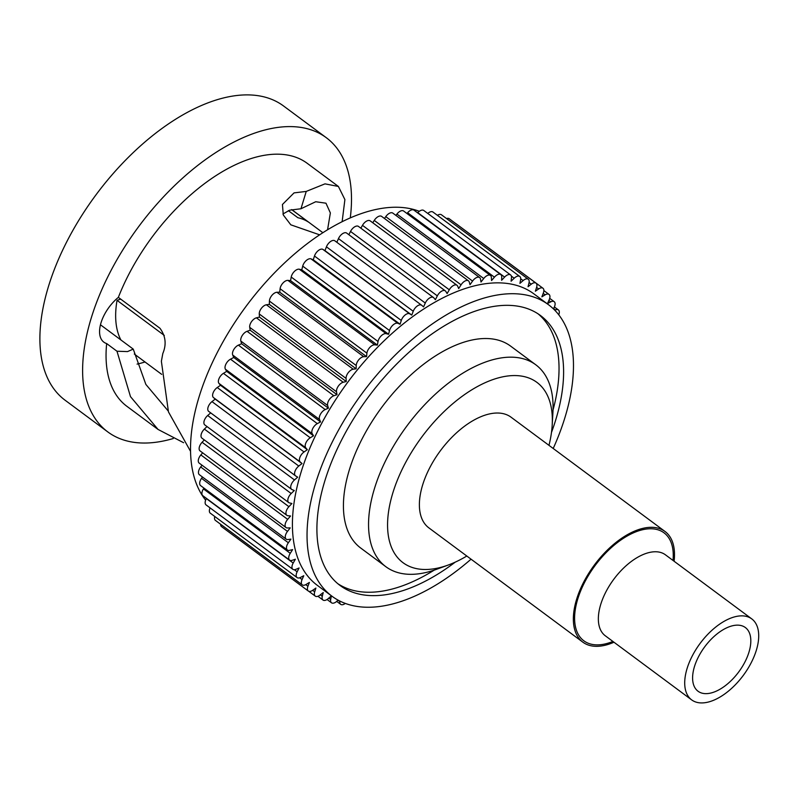 <?xml version="1.0" encoding="UTF-8"?>
<svg xmlns="http://www.w3.org/2000/svg" width="798" height="798" viewBox="0 0 798 798"><rect width="100%" height="100%" fill="white"/><g stroke="black" fill="none" stroke-linecap="round" stroke-linejoin="round"><path stroke-width="1.2" d="M548.974 445.344A112.299 59.84 126.6 0 0 552.206 424.945A112.299 59.84 126.6 0 0 493.533 379.369A112.299 59.84 126.6 0 0 391.01 499.448A112.299 59.84 126.6 0 0 446.381 565.682A112.299 59.84 126.6 0 0 448.227 565.034A112.299 59.84 126.6 0 0 466.81 556.026M448.227 565.034L436.486 569.333A125.745 67.002 -53.4 0 1 434.421 570.061A125.745 67.002 -53.4 0 1 385.873 566.72A125.745 67.002 -53.4 0 1 385.683 460.576A125.745 67.002 -53.4 0 1 487.219 361.434A125.745 67.002 -53.4 0 1 535.767 364.776A125.745 67.002 -53.4 0 1 552.924 412.456L552.206 424.945M535.767 364.776L510.63 346.123A125.745 67.002 126.6 0 0 462.082 342.781A125.745 67.002 126.6 0 0 360.556 441.922A125.745 67.002 126.6 0 0 360.746 548.066L385.873 566.72M551.478 432.466A168.109 89.585 126.6 0 0 540.455 315.499A168.109 89.585 126.6 0 0 475.548 311.03A168.109 89.585 126.6 0 0 339.808 443.568A168.109 89.585 126.6 0 0 340.068 585.473A168.109 89.585 126.6 0 0 404.975 589.941A168.109 89.585 126.6 0 0 455.219 562.151M337.833 583.707A168.109 89.585 126.6 0 0 400.406 586.55A168.109 89.585 126.6 0 0 434.182 570.141M319.629 234.831L290.801 224.817L283.3 214.981L282.432 204.497L294.053 192.887L306.233 191.42L324.995 183.859L338.392 186.453L307.24 163.331A151.301 80.628 -53.4 0 0 248.816 159.311A151.301 80.628 -53.4 0 0 118.353 297.375A31.272 16.658 126.6 0 0 103.88 342.172A31.272 16.658 126.6 0 0 106.663 343.569L116.987 351.23L127.52 351.589L133.246 349.115L145.854 384.407L168.139 410.9M282.941 214.004L289.674 210.173L300.966 208.757L306.233 191.42M288.367 210.662L297.863 217.714A104.897 55.9 -53.4 0 1 308.367 222.024L291.619 209.605M133.246 349.115L100.468 324.796M145.007 361.973A130.453 69.516 -53.4 0 1 137.076 364.097M327.569 229.764L330.362 212.946L325.973 203.201L315.719 201.734L300.966 208.757M190.562 451.379L168.468 411.928L161.376 361.295L162.822 353.494C166.632 344.427 165.675 336.008 159.939 328.237L118.353 297.375M345.295 603.408A6.723 3.581 -53.4 0 1 343.29 604.525A6.723 3.581 -53.4 0 1 340.686 604.345A6.723 3.581 -53.4 0 1 339.798 601.502L339.848 601.054M338.043 600.106L337.075 601.044A6.723 3.581 -53.4 0 1 334.103 602.979A6.723 3.581 -53.4 0 1 331.509 602.799A6.723 3.581 -53.4 0 1 330.681 599.488L331.34 595.897L328.158 598.67A6.723 3.581 -53.4 0 1 325.604 600.226A6.723 3.581 -53.4 0 1 323.01 600.046A6.723 3.581 -53.4 0 1 322.292 596.266L323.23 592.565L319.988 595.099A6.723 3.581 -53.4 0 1 317.863 596.296A6.723 3.581 -53.4 0 1 315.27 596.116A6.723 3.581 -53.4 0 1 314.691 591.837L315.888 588.066L312.626 590.33A6.723 3.581 -53.4 0 1 310.931 591.218A6.723 3.581 -53.4 0 1 308.327 591.039A6.723 3.581 -53.4 0 1 307.928 586.261L309.395 582.43L306.123 584.425A6.723 3.581 -53.4 0 1 304.856 585.034A6.723 3.581 -53.4 0 1 302.252 584.854A6.723 3.581 -53.4 0 1 302.063 579.567L303.779 575.717L300.527 577.413A6.723 3.581 -53.4 0 1 299.689 577.782A6.723 3.581 -53.4 0 1 297.095 577.602A6.723 3.581 -53.4 0 1 297.135 571.807L299.09 567.967L295.888 569.353A6.723 3.581 -53.4 0 1 295.469 569.513A6.723 3.581 -53.4 0 1 292.876 569.333A6.723 3.581 -53.4 0 1 293.195 563.039L295.37 559.238L292.228 560.306A6.723 3.581 -53.4 0 1 289.634 560.126A6.723 3.581 -53.4 0 1 290.253 553.333L292.627 549.603L289.594 550.341A6.723 3.581 -53.4 0 1 287.4 550.041A6.723 3.581 -53.4 0 1 288.347 542.76L290.911 539.119L287.988 539.538A6.723 3.581 -53.4 0 1 286.193 539.159A6.723 3.581 -53.4 0 1 287.48 531.408L290.213 527.887L287.43 527.967A6.723 3.581 -53.4 0 1 286.013 527.558A6.723 3.581 -53.4 0 1 287.669 519.358L290.552 515.987L287.928 515.727A6.723 3.581 -53.4 0 1 286.861 515.328A6.723 3.581 -53.4 0 1 288.916 506.69L291.908 503.498L289.465 502.91A6.723 3.581 -53.4 0 1 288.736 502.57A6.723 3.581 -53.4 0 1 291.19 493.523L294.292 490.531L292.048 489.603A6.723 3.581 -53.4 0 1 291.629 489.364A6.723 3.581 -53.4 0 1 294.492 479.947L297.674 477.164L295.639 475.927A6.723 3.581 -53.4 0 1 295.499 475.827A6.723 3.581 -53.4 0 1 298.791 466.052L302.033 463.528L300.228 461.962A6.723 3.581 -53.4 0 1 304.058 451.967L307.32 449.693L305.774 447.838A6.723 3.581 -53.4 0 1 310.252 437.783L313.514 435.798L312.218 433.643A6.723 3.581 -53.4 0 1 317.315 423.618L320.567 421.923L319.539 419.499A6.723 3.581 -53.4 0 1 325.215 409.564L328.417 408.177L327.659 405.514A6.723 3.581 -53.4 0 1 333.873 395.748L337.005 394.681L336.527 391.778A6.723 3.581 -53.4 0 1 343.23 382.262L346.262 381.524L346.073 378.412A6.723 3.581 -53.4 0 1 353.215 369.215L356.137 368.806L356.227 365.514A6.723 3.581 -53.4 0 1 363.748 356.706L366.531 356.626L366.91 353.175A6.723 3.581 -53.4 0 1 374.751 344.826L377.374 345.085L378.033 341.494A6.723 3.581 -53.4 0 1 386.142 333.664L388.586 334.262L389.524 330.562A6.723 3.581 -53.4 0 1 397.833 323.31L400.087 324.237L401.284 320.457A6.723 3.581 -53.4 0 1 409.743 313.843L411.778 315.09L413.234 311.27A6.723 3.581 -53.4 0 1 421.653 305.245A6.723 3.581 -53.4 0 1 421.773 305.335L423.568 306.891L425.284 303.05A6.723 3.581 -53.4 0 1 433.494 297.534A6.723 3.581 -53.4 0 1 433.823 297.854L435.379 299.709L437.334 295.868A6.723 3.581 -53.4 0 1 445.294 290.861A6.723 3.581 -53.4 0 1 445.823 291.44L447.119 293.584L449.284 289.784A6.723 3.581 -53.4 0 1 456.985 285.275A6.723 3.581 -53.4 0 1 457.653 286.163L458.69 288.577L461.064 284.836A6.723 3.581 -53.4 0 1 468.466 280.836A6.723 3.581 -53.4 0 1 469.254 282.043L470.012 284.716L472.576 281.076A6.723 3.581 -53.4 0 1 479.648 277.554A6.723 3.581 -53.4 0 1 480.516 279.13L480.995 282.033L483.728 278.512A6.723 3.581 -53.4 0 1 490.451 275.46A6.723 3.581 -53.4 0 1 491.369 277.445L491.558 280.547L494.431 277.175A6.723 3.581 -53.4 0 1 500.785 274.582A6.723 3.581 -53.4 0 1 501.713 276.986L501.623 280.278L504.615 277.086A6.723 3.581 -53.4 0 1 510.58 274.921A6.723 3.581 -53.4 0 1 511.478 277.764L511.099 281.215L514.201 278.223A6.723 3.581 -53.4 0 1 519.767 276.467A6.723 3.581 -53.4 0 1 520.595 279.779L519.937 283.37L523.119 280.587A6.723 3.581 -53.4 0 1 528.266 279.22A6.723 3.581 -53.4 0 1 528.984 283.001L528.047 286.701L531.278 284.168A6.723 3.581 -53.4 0 1 536.007 283.14A6.723 3.581 -53.4 0 1 536.585 287.42L535.378 291.2L538.65 288.936A6.723 3.581 -53.4 0 1 542.949 288.228A6.723 3.581 -53.4 0 1 543.348 293.006L541.882 296.826L545.154 294.841A6.723 3.581 -53.4 0 1 549.024 294.412A6.723 3.581 -53.4 0 1 549.214 299.699L547.498 303.549L550.75 301.853A6.723 3.581 -53.4 0 1 554.181 301.664A6.723 3.581 -53.4 0 1 554.141 307.459L553.413 308.876M308.327 591.039L221.515 526.61A6.723 3.581 -53.4 0 1 220.597 524.236M302.252 584.854L215.44 520.416A6.723 3.581 -53.4 0 1 214.762 516.486M297.095 577.602L210.283 513.164A6.723 3.581 -53.4 0 1 210.083 507.887M292.876 569.333L206.064 504.905A6.723 3.581 -53.4 0 1 206.383 498.6L206.492 498.411M205.635 500.166A181.555 96.748 -53.4 0 1 221.016 345.454A181.555 96.748 -53.4 0 1 361.863 213.395A181.555 96.748 -53.4 0 1 419.319 211.31M116.987 351.23L130.493 396.646L158.044 429.434L183.61 442.72M158.044 429.434L126.892 406.312A151.301 80.628 -53.4 0 1 106.663 343.569M173.226 438.531A183.241 97.645 -53.4 0 1 107.85 431.957A183.241 97.645 -53.4 0 1 107.58 277.285A183.241 97.645 -53.4 0 1 255.53 132.807A183.241 97.645 -53.4 0 1 326.272 137.685A183.241 97.645 -53.4 0 1 350.282 217.894M107.85 431.957L65.127 400.247A183.241 97.645 -53.4 0 1 64.857 245.575A183.241 97.645 -53.4 0 1 212.807 101.107A183.241 97.645 -53.4 0 1 283.549 105.974L326.272 137.685M471.049 559.179A181.555 96.748 -53.4 0 1 402.152 601.094A181.555 96.748 -53.4 0 1 332.048 596.276A181.555 96.748 -53.4 0 1 331.778 443.02A181.555 96.748 -53.4 0 1 478.371 299.868A181.555 96.748 -53.4 0 1 548.465 304.696A181.555 96.748 -53.4 0 1 553.214 448.486M548.465 304.696L533.852 293.844A181.555 96.748 126.6 0 0 463.748 289.016A181.555 96.748 126.6 0 0 317.155 432.167A181.555 96.748 126.6 0 0 317.424 585.423L332.048 596.276M553.034 410.012A168.109 89.585 126.6 0 0 538.121 313.873M120.688 299.1L117.047 300.347A104.897 55.9 -53.4 0 0 120.877 339.938M342.133 221.704L344.896 199.59L338.392 186.453M289.634 560.126L202.822 495.688A6.723 3.581 -53.4 0 1 203.44 488.895L203.949 488.097M287.4 550.041L200.587 485.603A6.723 3.581 -53.4 0 1 201.535 478.331L202.463 477.014M286.193 539.159L199.38 474.72A6.723 3.581 -53.4 0 1 200.677 466.97L202.034 465.224M286.013 527.558L199.201 463.119A6.723 3.581 -53.4 0 1 200.857 454.92L202.652 452.825M286.861 515.328L200.049 450.9A6.723 3.581 -53.4 0 1 202.103 442.262L204.308 439.907M288.736 502.57L201.924 438.132A6.723 3.581 -53.4 0 1 204.378 429.085L207.001 426.551M291.629 489.364L204.817 424.935A6.723 3.581 -53.4 0 1 207.679 415.509L210.692 412.875M295.37 475.718L208.837 411.489A6.723 3.581 -53.4 0 1 208.697 411.389A6.723 3.581 -53.4 0 1 211.979 401.623L215.221 399.09L213.415 397.534A6.723 3.581 -53.4 0 1 217.246 387.529L220.507 385.264L218.961 383.399A6.723 3.581 -53.4 0 1 223.44 373.344L226.712 371.359L225.405 369.215A6.723 3.581 -53.4 0 1 230.512 359.18L233.754 357.484L232.727 355.07A6.723 3.581 -53.4 0 1 238.403 345.135L241.604 343.748L240.846 341.075A6.723 3.581 -53.4 0 1 247.061 331.31L250.193 330.242L249.714 327.35A6.723 3.581 -53.4 0 1 256.417 317.833L259.46 317.085L259.26 313.973A6.723 3.581 -53.4 0 1 266.402 304.786L269.325 304.367L269.415 301.075A6.723 3.581 -53.4 0 1 276.936 292.268L279.719 292.198L280.098 288.736A6.723 3.581 -53.4 0 1 287.938 280.387L290.562 280.647L291.22 277.056A6.723 3.581 -53.4 0 1 299.33 269.235L301.774 269.824L302.711 266.123A6.723 3.581 -53.4 0 1 311.03 258.881L313.275 259.799L314.482 256.028A6.723 3.581 -53.4 0 1 322.931 249.415L324.966 250.652L326.432 246.831A6.723 3.581 -53.4 0 1 334.841 240.806A6.723 3.581 -53.4 0 1 334.961 240.896L421.534 305.165M336.836 242.283L338.472 238.612A6.723 3.581 -53.4 0 1 346.681 233.096L433.494 297.534M348.856 234.712L350.522 231.43A6.723 3.581 -53.4 0 1 358.482 226.423L445.294 290.861M360.856 228.188L362.472 225.345A6.723 3.581 -53.4 0 1 370.172 220.847L456.985 285.275M372.756 222.762L374.252 220.408A6.723 3.581 -53.4 0 1 381.653 216.398L468.466 280.836M384.466 218.482L385.763 216.637A6.723 3.581 -53.4 0 1 392.835 213.116L479.648 277.554M395.898 215.39L396.915 214.073A6.723 3.581 -53.4 0 1 403.638 211.031L490.451 275.46M406.97 213.505L407.618 212.747A6.723 3.581 -53.4 0 1 413.972 210.153L500.785 274.582M417.613 212.847L417.813 212.647A6.723 3.581 -53.4 0 1 423.778 210.482L510.58 274.921M427.758 213.445A6.723 3.581 -53.4 0 1 432.955 212.029L519.767 276.467M437.394 215.33A6.723 3.581 -53.4 0 1 441.454 214.782L528.266 279.22M446.531 218.552A6.723 3.581 -53.4 0 1 449.194 218.712L536.007 283.14M455.728 223.56A6.723 3.581 -53.4 0 1 456.137 223.789L542.949 288.228M554.74 310.193L555.388 309.913A6.723 3.581 -53.4 0 1 558.4 309.933A6.723 3.581 -53.4 0 1 558.76 314.821M411.778 315.09L324.966 250.652M400.087 324.237L313.275 259.799M388.586 334.262L301.774 269.824M377.374 345.085L290.562 280.647M366.531 356.626L279.719 292.198M356.137 368.806L269.325 304.367M346.262 381.524L259.46 317.085M337.005 394.681L250.193 330.242M328.417 408.177L241.604 343.748M320.567 421.923L233.754 357.484M313.514 435.798L226.712 371.359M307.32 449.693L220.507 385.264M302.033 463.528L215.221 399.09M164.318 335.439L117.047 300.347M737.751 673.223A39.671 21.137 126.6 0 0 745.352 627.537A39.671 21.137 126.6 0 0 705.671 645.562A39.671 21.137 126.6 0 0 698.06 691.248A39.671 21.137 126.6 0 0 737.751 673.223M751.766 618.899L665.412 554.8A50.434 26.873 126.6 0 0 614.969 577.712A50.434 26.873 126.6 0 0 605.293 635.787L691.657 699.886A50.434 26.873 126.6 0 0 742.1 676.973A50.434 26.873 126.6 0 0 751.766 618.899A50.434 26.873 126.6 0 0 701.322 641.811A50.434 26.873 126.6 0 0 691.657 699.886M612.944 641.472L610.919 642.21A67.241 35.83 -53.4 0 1 575.218 625.532A67.241 35.83 -53.4 0 1 596.744 563.368A67.241 35.83 -53.4 0 1 648.565 528.825A67.241 35.83 -53.4 0 1 673.183 558.321L673.063 560.475M674.091 561.243A68.927 36.728 126.6 0 0 665.013 531.468A68.927 36.728 126.6 0 0 596.066 562.79A68.927 36.728 126.6 0 0 582.849 642.161A68.927 36.728 126.6 0 0 613.981 642.23M665.013 531.468L511.039 417.184A68.927 36.728 126.6 0 0 442.092 448.496A68.927 36.728 126.6 0 0 428.875 527.877L582.849 642.161M337.983 600.156L339.798 601.502M328.816 598.101L330.681 599.488M320.347 594.819L322.292 596.266M312.646 590.321L314.691 591.837M305.744 584.645L307.928 586.261M299.659 577.782L302.063 579.567M294.352 569.742L297.135 571.807M206.383 498.6L293.195 563.039M553.573 308.567L555.388 309.913M548.874 300.457L550.75 301.853M543.199 293.395L545.154 294.841M536.595 287.41L538.65 288.936M529.084 282.542L531.278 284.168M520.695 278.791L523.119 280.587M511.378 276.118L514.201 278.223M417.813 212.647L504.615 277.086M407.618 212.747L494.431 277.175M396.915 214.073L483.728 278.512M385.763 216.637L472.576 281.076M374.252 220.408L461.064 284.836M362.472 225.345L449.284 289.784M350.522 231.43L437.334 295.868M338.472 238.612L425.284 303.05M326.432 246.831L413.234 311.27M322.931 249.415L409.743 313.843M314.482 256.028L401.284 320.457M311.03 258.881L397.833 323.31M302.711 266.123L389.524 330.562M299.33 269.235L386.142 333.664M291.22 277.056L378.033 341.494M287.938 280.387L374.751 344.826M280.098 288.736L366.91 353.175M276.936 292.268L363.748 356.706M269.415 301.075L356.227 365.514M266.402 304.786L353.215 369.215M259.26 313.973L346.073 378.412M256.417 317.833L343.23 382.262M249.714 327.35L336.527 391.778M247.061 331.31L333.873 395.748M240.846 341.075L327.659 405.514M238.403 345.135L325.215 409.564M232.727 355.07L319.539 419.499M230.512 359.18L317.315 423.618M225.405 369.215L312.218 433.643M223.44 373.344L310.252 437.783M218.961 383.399L305.774 447.838M217.246 387.529L304.058 451.967M213.415 397.534L300.228 461.962M211.979 401.623L298.791 466.052M207.679 415.509L294.492 479.947M204.378 429.085L291.19 493.523M202.103 442.262L288.916 506.69M200.857 454.92L287.669 519.358M200.677 466.97L287.48 531.408M201.535 478.331L288.347 542.76M203.44 488.895L290.253 553.333M291.699 209.585L322.861 232.707M336.706 601.383L340.686 604.345M327.07 599.498L331.509 602.799M317.933 596.276L323.01 600.046M308.736 591.268L315.27 596.116M554.381 306.941L558.4 309.933M549.702 298.342L554.181 301.664M543.867 290.592L549.024 294.412M334.841 240.806L421.653 305.245M208.697 411.389L295.499 475.827M134.303 354.033L161.695 374.362"/></g></svg>
